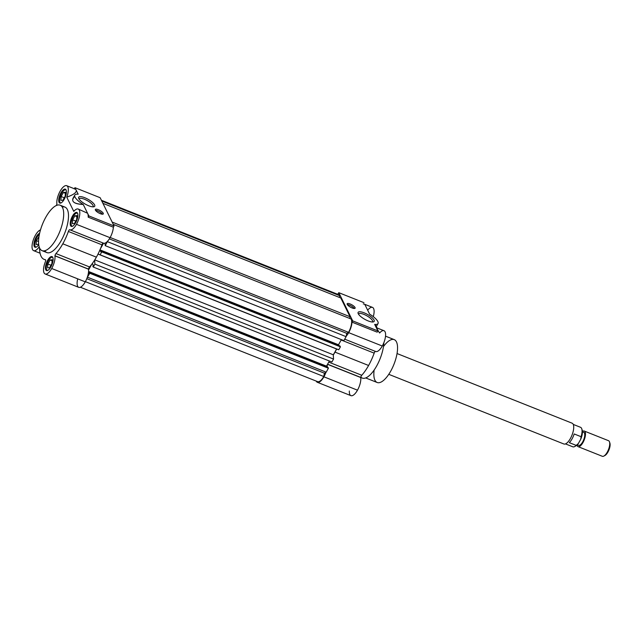<?xml version="1.0" encoding="UTF-8"?>
<svg xmlns="http://www.w3.org/2000/svg" width="642" height="642" viewBox="0 0 642 642"><rect width="100%" height="100%" fill="white"/><g stroke="black" fill="none" stroke-linecap="round" stroke-linejoin="round"><path stroke-width="0.96" d="M372.4 321.987A8.001 2.424 29.3 0 0 363.853 314.355A8.001 2.424 29.3 0 0 358.517 314.195A8.001 2.424 29.3 0 1 358.605 313.954A8.001 2.424 29.3 0 1 363.853 314.355A8.001 2.424 29.3 0 1 372.561 321.778A8.001 2.424 29.3 0 1 372.4 321.987M368.131 320.912A9.197 2.785 29.3 0 0 373.315 321.915A9.197 2.785 29.3 0 0 372.553 318.111A9.197 2.785 29.3 0 0 364.15 312.831A9.197 2.785 29.3 0 0 358.108 313.376A9.197 2.785 29.3 0 0 368.131 320.912M354.264 308.489A4.542 1.372 29.3 0 0 349.489 305.127A4.542 1.372 29.3 0 0 347.33 304.597A4.542 1.372 29.3 0 1 349.489 305.127A4.542 1.372 29.3 0 1 354.264 308.489M347.226 304.412A4.542 1.372 29.3 0 0 352.105 307.959A4.542 1.372 29.3 0 0 355.09 308.184A4.542 1.372 29.3 0 0 350.139 303.971A4.542 1.372 29.3 0 0 347.161 303.738A4.542 1.372 29.3 0 0 347.226 304.412A4.542 1.372 29.3 0 0 352.105 307.959A4.542 1.372 29.3 0 0 355.026 307.51A4.542 1.372 29.3 0 0 350.139 303.971A4.542 1.372 29.3 0 0 347.226 304.412M377.191 332.163L352.001 322.148L352.707 320.896L377.889 330.919L377.191 332.163L352.001 322.148A11.187 4.301 -68.3 0 1 348.694 332.652A11.187 4.301 -68.3 0 0 352.001 322.148L352.707 320.896L377.889 330.919L376.677 328.463L377.889 330.919L377.191 332.163M338.783 292.664L338.085 293.916A11.187 4.301 -68.3 0 0 337.267 294.124A11.187 4.301 -68.3 0 1 338.085 293.916L338.783 292.664L352.707 320.896L338.783 292.664L363.974 302.687L338.783 292.664M363.268 303.931A11.187 4.301 111.7 0 1 365.178 305.143L369.607 314.123A13.634 4.125 29.3 0 1 378.034 323.544A13.634 4.125 29.3 0 1 374.671 324.395L376.204 326.794L378.034 323.544M364.15 312.831A9.197 2.785 29.3 0 0 360.306 316.169A9.197 2.785 29.3 0 0 373.973 321.61A9.197 2.785 29.3 0 0 364.15 312.831M375.105 324.435C376.693 327.58 376.549 327.564 374.671 324.395L376.677 328.463L374.671 324.395A13.634 4.125 29.3 0 0 369.607 314.123L365.178 305.143A11.187 4.301 111.7 0 0 364.102 304.043M379.47 332.901L376.34 327.661L383.988 330.71A11.187 4.301 -68.3 0 1 382.271 346.014A11.187 4.301 -68.3 0 0 385.449 332.957A11.187 4.301 -68.3 0 0 379.647 332.965M377.047 327.942L376.348 326.537L377.047 327.942M374.134 370.049A23.072 8.876 -68.3 0 0 378.242 382.736A23.072 8.876 -68.3 0 0 390.689 371.188A23.072 8.876 -68.3 0 0 396.989 343.269A23.072 8.876 -68.3 0 0 383.467 346.592M365.691 377.929L377.167 382.496A23.072 8.876 -68.3 0 0 390.689 371.188A23.072 8.876 -68.3 0 0 394.228 339.626L385.529 336.167M349.336 391.026A11.187 4.301 -68.3 0 0 357.49 390.175A11.187 4.301 -68.3 0 0 360.732 377.528L360.748 377.408A2.095 0.811 -68.3 0 1 361.31 375.907A2.095 0.811 -68.3 0 1 361.759 375.265L328.752 362.128L361.759 375.265A31.811 12.23 -68.3 0 0 368.596 365.483A31.811 12.23 -68.3 0 1 361.759 375.265A2.095 0.811 -68.3 0 0 360.748 377.408L362.265 378.074A24.468 9.413 -68.3 0 0 376.605 366.076A24.468 9.413 -68.3 0 0 383.86 342.668A24.468 9.413 -68.3 0 1 376.605 366.076A24.468 9.413 -68.3 0 1 360.828 377.071M375.426 351.343A11.187 4.301 -68.3 0 0 382.271 346.014L348.694 332.652A11.187 4.301 -68.3 0 1 346.223 336.167A11.187 4.301 -68.3 0 0 348.694 332.652L382.271 346.014A11.187 4.301 -68.3 0 1 375.714 351.495L375.377 351.359A2.095 0.811 -68.3 0 0 374.174 353.14L341.167 340.011L374.174 353.14A31.811 12.23 -68.3 0 1 368.596 365.483L335.02 352.121A31.811 12.23 -68.3 0 0 336.657 349.031A31.811 12.23 -68.3 0 1 335.02 352.121A31.811 12.23 -68.3 0 1 333.294 355.034A31.811 12.23 -68.3 0 0 335.02 352.121L368.596 365.483A31.811 12.23 -68.3 0 0 374.174 353.14A2.095 0.811 -68.3 0 1 374.543 352.33A2.095 0.811 -68.3 0 1 375.361 351.367L344.714 339.169M364.768 304.316L372.496 307.39A11.187 4.301 -68.3 0 1 373.283 316.65A11.187 4.301 -68.3 0 0 373.315 308.048A11.187 4.301 -68.3 0 0 368.155 309.645M317.357 382.295A11.187 4.301 -68.3 0 1 316.225 381.091A11.187 4.301 -68.3 0 0 323.913 376.814A11.187 4.301 -68.3 0 0 325.919 372.336A11.187 4.301 -68.3 0 1 323.913 376.814L357.49 390.175L323.913 376.814A11.187 4.301 -68.3 0 1 317.357 382.295L350.933 395.657A11.187 4.301 -68.3 0 0 357.49 390.175A11.187 4.301 -68.3 0 0 360.732 377.528L327.532 364.319L360.74 377.472M327.163 367.039A11.187 4.301 -68.3 0 0 327.227 364.857A11.187 4.301 -68.3 0 1 327.163 367.039M338.575 344.923A31.811 12.23 -68.3 0 0 339.064 343.759A31.811 12.23 -68.3 0 1 338.575 344.923M360.748 377.408L327.589 364.215L360.748 377.408M339.337 297.398L339.666 295.697A10.489 4.037 -68.3 0 0 338.655 294.678L101.412 200.272M101.789 201.042L339.666 295.697M87.28 277.384L89.768 273.267L89.342 272.409L88.869 273.251L88.476 272.449M88.588 269.905L91.726 264.303M92.368 263.445L93.307 265.347L92.833 266.189L93.259 267.048L94.904 264.119L94.647 260.074M93.259 267.048L331.898 362.008L333.543 359.071L333.278 354.785A31.458 12.102 -68.3 0 0 334.947 351.968A31.458 12.102 -68.3 0 0 336.528 348.983L98.017 254.08L100.12 254.818L101.765 251.881L101.348 251.022L100.874 251.865L99.935 249.963M100.425 248.799L103.571 243.198M104.911 243.166L105.256 245.669L107.575 241.215M80.362 287.239L317.613 381.645A10.489 4.037 -68.3 0 0 323.761 376.509L324.411 373.203L326.184 372.183L328.407 368.227L327.99 367.368L89.342 272.409M85.378 281.653L323.761 376.509M86.798 278.66L324.411 373.203M87.545 277.232L326.184 372.183M89.768 273.267L328.407 368.227M326.882 366.927L326.497 366.149L329.386 361.005M88.572 271.478L326.497 366.149M94.904 264.119L333.543 359.071M94.775 259.882L333.278 354.785M336.528 348.983L338.759 349.778L340.412 346.84L339.987 345.982L101.348 251.022M100.12 254.818L338.759 349.778M101.765 251.881L340.412 346.84M338.88 345.54L338.503 344.77L341.383 339.626M99.975 249.858L338.503 344.77M105.256 245.669L343.895 340.621L346.118 336.665L346.768 333.358L348.55 332.339A10.489 4.037 -68.3 0 0 351.166 319.026L113.289 224.371M107.479 241.705L346.118 336.665M109.341 238.88L346.768 333.358M110.167 237.484L348.55 332.339M349.705 318.448L350.042 316.747L340.798 297.984L102.913 203.329M112.165 222.092L350.042 316.747M84.415 199.221A8.001 2.424 29.3 0 0 79.175 198.811A8.001 2.424 29.3 0 0 79.086 199.06A8.001 2.424 29.3 0 1 84.415 199.221A8.001 2.424 29.3 0 1 93.122 206.644A8.001 2.424 29.3 0 1 92.962 206.844A8.001 2.424 29.3 0 0 84.415 199.221M77.65 213.457A6.99 2.688 -68.3 0 0 77.241 213.168A6.99 2.688 -68.3 0 0 73.148 216.595A6.99 2.688 -68.3 0 0 72.073 226.153A6.99 2.688 -68.3 0 0 72.57 226.233A6.99 2.688 -68.3 0 1 72.161 218.665A6.99 2.688 -68.3 0 1 77.65 213.457M66.158 190.136A6.99 2.688 -68.3 0 0 65.749 189.839A6.99 2.688 -68.3 0 0 61.648 193.274A6.99 2.688 -68.3 0 0 60.573 202.832A6.99 2.688 -68.3 0 0 61.07 202.904A6.99 2.688 -68.3 0 1 60.661 195.345A6.99 2.688 -68.3 0 1 66.158 190.136M75.676 222.702A7.479 2.873 -68.3 0 0 76.823 212.47A7.479 2.873 -68.3 0 0 72.442 216.137A7.479 2.873 -68.3 0 0 71.294 226.369A7.479 2.873 -68.3 0 0 75.676 222.702A7.479 2.873 -68.3 0 0 76.27 212.398A7.479 2.873 -68.3 0 0 70.227 223.167A7.479 2.873 -68.3 0 0 75.676 222.702M52.869 257.619A6.99 2.688 -68.3 0 0 52.459 257.33A6.99 2.688 -68.3 0 0 48.359 260.756A6.99 2.688 -68.3 0 0 47.291 270.314A6.99 2.688 -68.3 0 0 47.789 270.386A6.99 2.688 -68.3 0 1 47.38 262.827A6.99 2.688 -68.3 0 1 52.869 257.619M50.895 266.863A7.479 2.873 -68.3 0 0 52.042 256.631A7.479 2.873 -68.3 0 0 47.66 260.299A7.479 2.873 -68.3 0 0 46.513 270.531A7.479 2.873 -68.3 0 0 50.895 266.863A7.479 2.873 -68.3 0 0 51.488 256.559A7.479 2.873 -68.3 0 0 45.446 267.329A7.479 2.873 -68.3 0 0 50.895 266.863M102.463 214.219A4.542 1.372 29.3 0 0 97.688 210.857A4.542 1.372 29.3 0 0 95.53 210.327A4.542 1.372 29.3 0 1 97.688 210.857A4.542 1.372 29.3 0 1 102.463 214.219M95.425 210.143A4.542 1.372 29.3 0 0 100.312 213.682A4.542 1.372 29.3 0 0 103.29 213.914A4.542 1.372 29.3 0 0 98.338 209.693A4.542 1.372 29.3 0 0 95.361 209.469A4.542 1.372 29.3 0 0 95.425 210.143A4.542 1.372 29.3 0 0 100.312 213.682A4.542 1.372 29.3 0 0 103.226 213.24A4.542 1.372 29.3 0 0 98.338 209.693A4.542 1.372 29.3 0 0 95.425 210.143M56.416 238.672A24.468 9.413 -68.3 0 0 58.358 204.95A24.468 9.413 -68.3 0 0 38.592 240.172A24.468 9.413 -68.3 0 0 56.416 238.672A24.468 9.413 -68.3 0 0 60.171 205.199A24.468 9.413 -68.3 0 0 45.831 217.197A24.468 9.413 -68.3 0 0 42.075 250.669A24.468 9.413 -68.3 0 0 56.416 238.672M60.171 205.199L64.962 207.109A24.468 9.413 111.7 0 1 61.215 240.581A24.468 9.413 111.7 0 1 46.874 252.579L42.075 250.669M77.722 278.845A11.187 4.301 -68.3 0 0 78.717 287.335A11.187 4.301 -68.3 0 0 85.274 281.854A11.187 4.301 -68.3 0 0 88.516 269.207L88.524 269.102A2.095 0.811 -68.3 0 1 89.543 266.944A31.811 12.23 -68.3 0 0 96.38 257.161A31.811 12.23 -68.3 0 0 101.958 244.819A2.095 0.811 -68.3 0 1 103.153 243.045L69.601 229.667A11.187 4.301 -68.3 0 0 76.478 224.331A11.187 4.301 -68.3 0 0 79.64 211.234A11.187 4.301 -68.3 0 0 73.774 211.387L66.76 197.166C73.381 194.831 76.55 192.576 76.27 190.393L74.962 187.689L74.36 188.756L74.962 187.689L100.144 197.712L114.059 225.944L113.361 227.188L88.179 217.165A11.187 4.301 -68.3 0 0 87.545 213.232L88.877 215.921L114.059 225.944L113.361 227.188L88.179 217.165A11.187 4.301 -68.3 0 0 87.545 213.232L88.877 215.921L88.179 217.165L88.877 215.921L114.059 225.944L100.144 197.712L74.962 187.689L76.294 190.385A11.187 4.301 -68.3 0 0 74.263 188.933M103.21 243.029A11.187 4.301 -68.3 0 0 110.055 237.692L76.478 224.331A11.187 4.301 -68.3 0 0 78.196 209.027A11.187 4.301 -68.3 0 0 73.774 211.387L66.76 197.166C73.381 194.831 76.55 192.576 76.27 190.393L78.18 194.213A13.634 4.125 29.3 0 0 74.817 195.064A13.634 4.125 29.3 0 0 83.243 204.485L87.545 213.216L83.243 204.485C75.01 204.116 71.591 202.061 72.995 198.322L74.817 195.064M74.729 196.348C70.363 201.098 73.204 203.811 83.243 204.485A13.634 4.125 29.3 0 1 78.18 194.213L76.294 190.385A11.187 4.301 -68.3 0 0 75.09 189.045L66.696 185.707A11.187 4.301 -68.3 0 0 60.139 191.188A11.187 4.301 -68.3 0 0 56.897 203.835A11.187 4.301 -68.3 0 1 64.192 186.268A11.187 4.301 -68.3 0 1 66.76 197.166A11.187 4.301 -68.3 0 0 66.696 185.707M84.72 197.696A9.197 2.785 29.3 0 0 80.868 201.034A9.197 2.785 29.3 0 0 94.534 206.475A9.197 2.785 29.3 0 0 84.72 197.696A9.197 2.785 29.3 0 0 78.669 198.242A9.197 2.785 29.3 0 0 88.7 205.769A9.197 2.785 29.3 0 0 93.876 206.772A9.197 2.785 29.3 0 0 93.114 202.976A9.197 2.785 29.3 0 0 84.72 197.696M110.055 237.692A11.187 4.301 -68.3 0 0 113.361 227.188A11.187 4.301 -68.3 0 1 110.055 237.692L76.478 224.331A11.187 4.301 -68.3 0 1 69.922 229.812L103.498 243.174A11.187 4.301 -68.3 0 0 110.055 237.692M39.603 233.319A7.479 2.873 -68.3 0 0 33.962 243.783A7.479 2.873 -68.3 0 0 38.713 244.658A7.479 2.873 -68.3 0 1 35.013 247.21A7.479 2.873 -68.3 0 1 36.161 236.978A7.479 2.873 -68.3 0 1 39.603 233.319M64.176 199.381A7.479 2.873 -68.3 0 0 64.77 189.077A7.479 2.873 -68.3 0 0 58.727 199.847A7.479 2.873 -68.3 0 0 64.176 199.381A7.479 2.873 -68.3 0 0 65.324 189.149A7.479 2.873 -68.3 0 0 60.942 192.817A7.479 2.873 -68.3 0 0 59.794 203.049A7.479 2.873 -68.3 0 0 64.176 199.381M62.218 207.029A24.468 9.413 111.7 0 1 68.485 216.755A24.468 9.413 111.7 0 1 61.215 240.581A24.468 9.413 111.7 0 1 44.82 250.749M56.897 203.891L56.889 203.939A2.095 0.811 -68.3 0 1 56.327 205.456A2.095 0.811 -68.3 0 0 56.889 203.939L56.897 203.891M33.641 250.653A11.187 4.301 -68.3 0 1 35.358 235.349A11.187 4.301 -68.3 0 1 40.502 229.876A11.187 4.301 -68.3 0 0 32.1 245.228A11.187 4.301 -68.3 0 0 38.785 247.379L39.427 247.635L38.785 247.379A11.187 4.301 -68.3 0 1 33.641 250.653L40.053 253.205M45.141 273.974L78.717 287.335A11.187 4.301 -68.3 0 0 85.274 281.854L51.697 268.492A11.187 4.301 -68.3 0 1 45.141 273.974A11.187 4.301 -68.3 0 1 45.606 261.206L45.63 261.093A2.095 0.811 -68.3 0 0 45.397 259.713A2.095 0.811 -68.3 0 0 45.325 259.697L45.325 259.697A31.811 12.23 -68.3 0 1 44.162 259.4A31.811 12.23 -68.3 0 1 39.563 248.013A2.095 0.811 -68.3 0 0 39.563 247.956A2.095 0.811 -68.3 0 1 39.563 248.013A31.811 12.23 -68.3 0 0 45.325 259.697A2.095 0.811 -68.3 0 1 45.63 261.093L45.606 261.206A11.187 4.301 -68.3 0 0 44.41 273.436A11.187 4.301 -68.3 0 0 51.697 268.492A11.187 4.301 -68.3 0 0 54.939 255.845L54.947 255.749A2.095 0.811 -68.3 0 1 55.958 253.582A31.811 12.23 -68.3 0 0 62.804 243.808A31.811 12.23 -68.3 0 0 68.373 231.465A2.095 0.811 -68.3 0 1 69.577 229.684L69.601 229.667A11.187 4.301 -68.3 0 0 69.922 229.812M39.298 247.282A2.095 0.811 -68.3 0 0 38.849 247.331L39.395 247.547L38.849 247.331A2.095 0.811 -68.3 0 1 39.258 247.266A2.095 0.811 -68.3 0 1 39.298 247.282M69.577 229.684A2.095 0.811 -68.3 0 0 68.742 230.647A2.095 0.811 -68.3 0 0 68.373 231.465L101.958 244.819L68.373 231.465A31.811 12.23 -68.3 0 1 62.804 243.808L96.38 257.161L62.804 243.808A31.811 12.23 -68.3 0 1 55.958 253.582A2.095 0.811 -68.3 0 0 55.509 254.232A2.095 0.811 -68.3 0 0 54.947 255.749L88.516 269.207L54.939 255.845A11.187 4.301 -68.3 0 1 51.697 268.492L85.274 281.854A11.187 4.301 -68.3 0 0 88.516 269.207L54.939 255.789L88.524 269.102A2.095 0.811 -68.3 0 1 89.086 267.594A2.095 0.811 -68.3 0 1 89.543 266.944L55.958 253.582L89.543 266.944A31.811 12.23 -68.3 0 0 96.38 257.161A31.811 12.23 -68.3 0 0 101.958 244.819A2.095 0.811 -68.3 0 1 102.319 244.008A2.095 0.811 -68.3 0 1 103.153 243.045L69.577 229.684M39.411 247.579L38.825 247.347L39.411 247.579M39.379 234.37A6.99 2.688 -68.3 0 0 36.867 237.428A6.99 2.688 -68.3 0 0 35.791 246.993A6.99 2.688 -68.3 0 0 36.289 247.066A6.99 2.688 -68.3 0 1 35.141 241.809A6.99 2.688 -68.3 0 1 39.379 234.37M52.13 259.793L50.1 259.97L47.837 263.99L47.612 267.85L49.651 267.674L51.914 263.653L52.13 259.793L50.1 259.97L47.837 263.99L47.612 267.85L49.651 267.674L51.914 263.653L52.13 259.793M38.977 236.617L36.345 240.67L36.121 244.522L38.159 244.353L38.6 243.567L38.159 244.353L36.121 244.522L36.345 240.67L38.977 236.617M65.42 192.311L63.381 192.488L61.126 196.508L60.902 200.368L62.94 200.192L65.195 196.171L65.42 192.311L63.381 192.488L61.126 196.508L60.902 200.368L62.94 200.192L65.195 196.171L65.42 192.311M76.92 215.632L74.881 215.808L72.618 219.829L72.402 223.689L74.432 223.512L76.695 219.492L76.92 215.632L74.881 215.808L72.618 219.829L72.402 223.689L74.432 223.512L76.695 219.492L76.92 215.632M52.082 260.756L50.1 259.97L52.082 260.756M51.007 265.258L47.837 263.99L51.007 265.258M76.863 216.595L74.881 215.808L76.863 216.595M75.796 221.097L72.618 219.829L75.796 221.097M65.364 193.274L63.381 192.488L65.364 193.274M64.296 197.776L61.126 196.508L64.296 197.776M38.544 241.544L36.345 240.67L38.544 241.544M87.521 213.224L78.196 209.027M565.49 443.895L572.792 446.8A10.489 4.037 -68.3 0 0 574.71 446.535L575.802 445.941A9.437 3.627 -68.3 0 0 578.354 443.518L580.721 439.288A9.437 3.627 -68.3 0 0 582.15 429.996L581.756 428.816A10.489 4.037 -68.3 0 0 580.545 427.307L573.242 424.402M578.354 443.518L576.195 445.387L569.302 442.651A10.489 4.037 -68.3 0 0 572.046 438.911A10.489 4.037 -68.3 0 0 574.181 433.952L581.074 436.696L580.721 439.288M388.771 374.326L563.845 443.983A11.187 4.301 -68.3 0 0 570.401 438.502A11.187 4.301 -68.3 0 0 572.11 423.198L397.045 353.541M581.074 436.696A10.489 4.037 -68.3 0 0 581.756 428.816M574.71 446.535A10.489 4.037 -68.3 0 0 576.195 445.387M576.997 445.058A8.386 3.226 -68.3 0 0 578.065 446.639L602.332 456.293A8.386 3.226 -68.3 0 0 603.857 456.077L604.981 455.475A7.319 2.817 -68.3 0 0 607.934 452.072A7.319 2.817 -68.3 0 0 609.9 443.116L609.499 441.905A8.386 3.226 -68.3 0 0 608.536 440.701L584.268 431.047A8.386 3.226 -68.3 0 0 582.406 431.464M603.857 456.077A8.386 3.226 -68.3 0 0 607.244 452.177A8.386 3.226 -68.3 0 0 609.499 441.905M578.065 446.639A8.386 3.226 -68.3 0 0 582.984 442.523A8.386 3.226 -68.3 0 0 584.268 431.047M577.254 444.81L578.586 445.339A6.99 2.688 -68.3 0 0 582.679 441.913A6.99 2.688 -68.3 0 0 583.755 432.347L582.422 431.817M44.162 259.4L45.63 259.978"/></g></svg>
